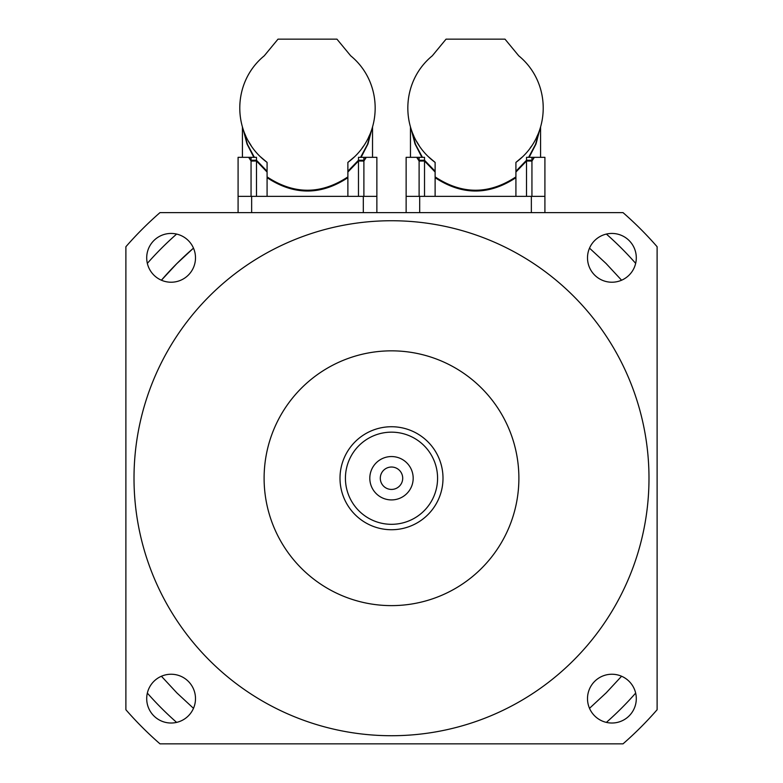<?xml version="1.0" encoding="UTF-8"?>
<svg xmlns="http://www.w3.org/2000/svg" width="783" height="783" viewBox="0 0 783 783"><rect width="100%" height="100%" fill="white"/><g stroke="black" fill="none" stroke-linecap="round" stroke-linejoin="round"><path stroke-width="1.17" d="M413.179 478.237A21.679 21.679 0 0 1 380.655 497.009A21.679 21.679 0 0 1 380.655 459.455A21.679 21.679 0 0 1 413.179 478.237M402.707 478.237A11.207 11.207 0 0 0 385.902 468.528A11.207 11.207 0 0 0 385.902 487.936A11.207 11.207 0 0 0 402.707 478.237M437.58 478.237A46.08 46.08 0 0 1 368.46 518.14A46.08 46.08 0 0 1 368.46 438.333A46.08 46.08 0 0 1 437.58 478.237M443.002 478.237A51.502 51.502 0 0 0 365.749 433.635A51.502 51.502 0 0 0 365.749 522.829A51.502 51.502 0 0 0 443.002 478.237M518.884 478.237A127.384 127.384 0 0 1 327.803 588.552A127.384 127.384 0 0 1 327.803 367.912A127.384 127.384 0 0 1 518.884 478.237M587.504 698.632A24.39 24.39 0 0 1 611.905 674.241A24.39 24.39 0 0 1 636.295 698.632A24.39 24.39 0 0 1 611.905 723.022A24.39 24.39 0 0 1 587.504 698.632M146.705 257.832A24.39 24.39 0 0 1 171.095 233.442A24.39 24.39 0 0 1 195.496 257.832A24.39 24.39 0 0 1 171.095 282.223A24.39 24.39 0 0 1 146.705 257.832M146.705 698.632A24.39 24.39 0 0 1 171.095 674.241A24.39 24.39 0 0 1 195.496 698.632A24.39 24.39 0 0 1 171.095 723.022A24.39 24.39 0 0 1 146.705 698.632M587.504 257.832A24.39 24.39 0 0 1 611.905 233.442A24.39 24.39 0 0 1 636.295 257.832A24.39 24.39 0 0 1 611.905 282.223A24.39 24.39 0 0 1 587.504 257.832M648.99 478.237A257.49 257.49 0 0 1 262.755 701.225A257.49 257.49 0 0 1 262.755 255.238A257.49 257.49 0 0 1 648.99 478.237M657.113 246.723A352.35 352.35 0 0 0 623.014 212.614L159.986 212.614A352.35 352.35 0 0 0 125.887 246.723L125.887 709.741A352.35 352.35 0 0 0 159.986 743.85L623.014 743.85A352.35 352.35 0 0 0 657.113 709.741L657.113 246.723M621.585 676.248L606.238 692.798L589.511 708.321M193.489 708.321L176.938 692.975L161.415 676.248M161.415 280.216L176.762 263.675L193.489 248.142A303.559 303.559 0 0 0 161.415 280.216M589.511 248.142L606.062 263.489L621.585 280.216M147.341 263.362A325.248 325.248 0 0 1 176.625 234.068M635.659 693.102A325.248 325.248 0 0 1 606.375 722.396M606.375 234.068A325.248 325.248 0 0 1 635.659 263.362M176.625 722.396A325.248 325.248 0 0 1 147.341 693.102M354.2 157.07L347.877 162.394C383.435 136.291 384.101 83.115 350.706 55.818L336.944 39.15L278.004 39.15L264.253 55.818C230.848 83.115 231.523 136.291 267.081 162.394L260.485 156.815M242.485 127.149L242.72 127.923M248.622 141.566L249.072 142.34M251.226 145.755L248.465 141.292M245.784 136.027L244.746 133.609M243.621 130.663L247.448 144.336L254.377 157.324M369.713 134.793L368.49 137.475M363.478 146.147L362.147 148.026M253.849 157.324L247.007 143.984L243.19 129.41M267.081 172.035L256.481 161.024L251.059 161.044L248.661 157.324L251.059 160.261L256.481 160.241L267.081 171.252M347.75 176.978L347.877 177.672C320.942 195.466 294.017 195.466 267.081 177.672L267.199 176.978M347.877 171.252L358.477 160.241L363.889 160.261L366.287 157.324L363.889 161.044L358.477 161.024L347.877 172.035M371.768 129.41L367.951 143.994L361.11 157.324M360.581 157.324L367.501 144.346L371.534 130.105M267.081 162.394L267.081 176.889C294.017 194.683 320.942 194.683 347.877 176.889L347.877 162.394M365.818 157.324L358.477 157.324L358.477 160.241M238.091 212.614L238.091 196.357L376.868 196.357L376.868 157.324L366.287 157.324M363.889 160.261L363.889 157.324M363.889 196.357L363.889 161.044M358.477 161.024L358.477 196.357M347.858 177.584L347.858 176.899M347.877 196.357L347.877 177.672M267.081 196.357L267.081 177.672M267.101 176.899L267.101 177.584M251.059 160.261L251.059 157.324L249.141 157.324M256.481 160.241L256.481 157.324L251.059 157.324M256.481 196.357L256.481 161.024M251.059 196.357L251.059 161.044M248.661 157.324L238.091 157.324L238.091 196.357M376.868 196.357L376.868 212.614M522.241 157.07L515.919 162.394C551.486 136.291 552.152 83.115 518.747 55.818L504.996 39.15L446.056 39.15L432.294 55.818C398.89 83.115 399.565 136.291 435.123 162.394L428.536 156.815M410.527 127.149L410.762 127.923M416.664 141.566L417.114 142.34M419.267 145.755L416.507 141.292M413.835 136.027L412.788 133.609M411.672 130.663L415.499 144.336L422.419 157.324M537.755 134.793L536.531 137.475M531.52 146.147L530.189 148.026M421.89 157.324L415.049 143.984L411.232 129.41M435.123 172.035L424.523 161.024L419.111 161.044L416.713 157.324L419.111 160.261L424.523 160.241L435.123 171.252M515.801 176.978L515.919 177.672C488.984 195.466 462.058 195.466 435.123 177.672L435.25 176.978M515.919 171.252L526.519 160.241L531.941 160.261L534.339 157.324L531.941 161.044L526.519 161.024L515.919 172.035M539.81 129.41L535.993 143.994L529.151 157.324M528.623 157.324L535.552 144.346L539.575 130.105M435.123 162.394L435.123 176.889C462.058 194.683 488.984 194.683 515.919 176.889L515.919 162.394M533.859 157.324L526.519 157.324L526.519 160.241M406.132 212.614L406.132 196.357L544.909 196.357L544.909 157.324L534.339 157.324M531.941 160.261L531.941 157.324M531.941 196.357L531.941 161.044M526.519 161.024L526.519 196.357M515.899 177.584L515.899 176.899M515.919 196.357L515.919 177.672M435.123 196.357L435.123 177.672M435.142 176.899L435.142 177.584M419.111 160.261L419.111 157.324L417.182 157.324M424.523 160.241L424.523 157.324L419.111 157.324M424.523 196.357L424.523 161.024M419.111 196.357L419.111 161.044M416.713 157.324L406.132 157.324L406.132 196.357M544.909 196.357L544.909 212.614M251.646 196.357L251.646 212.614M363.312 196.357L363.312 212.614M419.688 196.357L419.688 212.614M531.354 196.357L531.354 212.614M372.532 157.324L372.532 126.973M242.427 157.324L242.427 126.973M540.573 157.324L540.573 126.973M410.468 157.324L410.468 126.973"/></g></svg>
